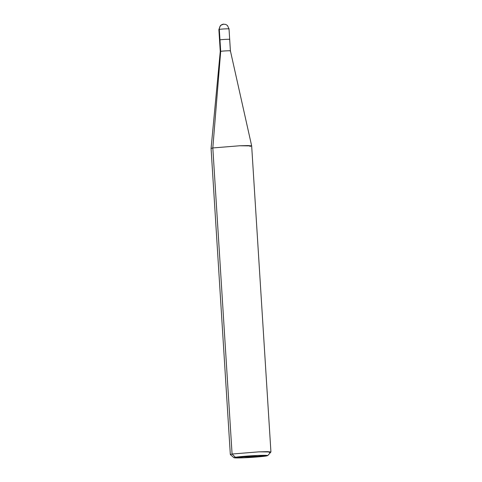 <?xml version="1.0" encoding="UTF-8"?>
<svg xmlns="http://www.w3.org/2000/svg" width="482" height="482" viewBox="0 0 482 482"><rect width="100%" height="100%" fill="white"/><g stroke="black" fill="none" stroke-linecap="round" stroke-linejoin="round"><path stroke-width="0.72" d="M249.923 146.395L251.664 145.889L248.122 145.576L239.602 145.775L212.821 147.944L232.077 454.02L230.33 454.52L211.074 148.45L212.821 147.944L220.696 51.339C223.094 50.899 232.872 50.496 229.968 50.953C232.872 50.496 223.094 50.899 220.696 51.339L212.821 147.944L211.074 148.438L220.262 51.466L220.696 51.339L219.973 39.849C222.371 39.416 232.149 39.006 229.245 39.464C232.149 39.006 222.371 39.416 219.973 39.849L220.696 51.339L220.262 51.466L219.539 39.976L219.973 39.849C222.371 39.416 232.155 39.006 229.245 39.464C232.155 39.006 222.371 39.416 219.973 39.849L219.533 39.976L219.973 39.849L219.31 29.378L218.876 29.504L219.31 29.378L219.985 40.048M223.63 24.118C220.852 24.552 219.412 26.311 219.31 29.378C219.412 26.311 220.852 24.552 223.63 24.118L220.509 25.438L218.876 29.504L219.533 39.976M228.589 28.992C231.493 28.528 221.708 28.938 219.31 29.378C221.708 28.938 231.493 28.528 228.589 28.992L229.022 28.866L230.402 50.827L251.664 145.889L270.926 451.965L258.858 451.851L232.077 454.02L235.379 457.267C238.084 456.719 250.357 455.725 257.701 455.46C266.588 455.147 269.456 455.315 266.299 455.978L235.379 457.267L233.951 457.719L243.982 457.786L266.299 455.978C263.6 456.52 251.321 457.514 243.982 457.786C235.096 458.099 232.228 457.93 235.379 457.267L266.299 455.978L267.739 455.598L257.701 455.46L235.379 457.267L232.077 454.02L212.821 147.944L239.602 145.775L251.67 145.895M233.951 457.719L230.36 454.562L232.077 454.02L258.858 451.851L267.691 451.652L270.902 452.014L267.739 455.598M229.968 50.953L230.402 50.827M269.179 452.465L270.926 451.965M223.1 24.172L225.69 24.407L227.456 25.504L229.022 28.866"/></g></svg>
